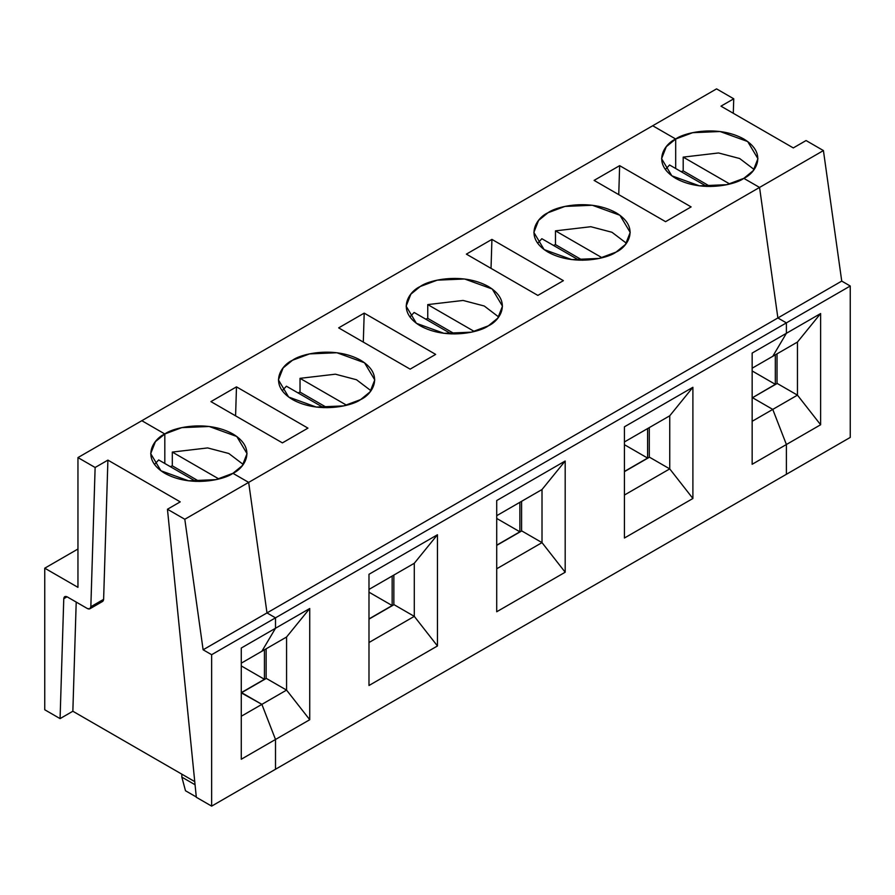 <?xml version="1.0" encoding="UTF-8"?>
<svg xmlns="http://www.w3.org/2000/svg" width="895" height="895" viewBox="0 0 895 895"><rect width="100%" height="100%" fill="white"/><g stroke="black" fill="none" stroke-linecap="round" stroke-linejoin="round"><path stroke-width="1.34" d="M89.847 608.801L102.623 601.429L103.619 599.359L90.843 606.732L103.619 599.359L107.903 460.119L180.231 501.871L107.903 460.119L95.127 467.492L90.843 606.732L89.847 608.801L87.441 608.566L67.17 596.864L87.441 608.566C89.444 609.495 90.574 608.88 90.843 606.732L95.127 467.492L77.954 457.58L77.954 587.355L44.75 568.191L44.75 709.769L60.077 718.618L63.769 598.699C64.037 596.551 65.167 595.936 67.17 596.864L64.764 596.629L63.769 598.699L67.058 596.797L63.769 598.699L60.077 718.618L72.853 711.245L194.741 781.615L72.853 711.245L76.209 602.078L72.853 711.245L60.077 718.618L44.75 709.769L44.75 568.191L77.954 587.355L77.954 457.58L95.127 467.492L107.903 460.119L103.619 599.359C103.35 601.507 102.209 602.111 100.218 601.194M275.503 769.252L211.645 806.126L196.318 797.277L211.645 806.126L275.503 769.252L275.503 739.471L275.503 769.252L786.392 474.294L786.392 444.513L772.765 409.407L752.505 397.704L772.765 409.407L786.392 444.513L786.392 474.294L850.25 437.42L786.392 474.294L786.392 444.513L820.625 424.756L786.392 444.513L786.392 474.294L275.503 769.252L275.503 739.471L241.27 759.24L241.27 648.025L275.503 628.256L261.877 651.269L275.503 628.256L275.503 617.841L275.503 628.256L241.27 648.025L241.27 759.24L275.503 739.471L261.877 704.365L275.503 739.471L275.503 769.252M185.489 790.744L181.842 777.117L181.842 774.164L181.842 777.117L195.054 784.747L181.842 777.117L185.489 790.744L196.285 796.975L185.489 790.744M141.824 420.706L164.814 433.974L164.814 463.476L164.814 433.974L141.824 420.706L77.954 457.58L652.701 125.748L675.691 139.016L652.701 125.748L716.571 88.873L652.701 125.748L675.691 139.016C684.295 132.482 718.137 124.729 743.812 139.016C768.559 153.839 755.145 173.384 743.812 178.351L759.553 187.435L743.812 178.351L753.221 170.665L757.92 158.683L747.683 141.544L720.061 131.52L692.685 132.684L675.691 139.016L675.691 168.517L675.691 139.016L675.691 168.517L675.691 139.016L652.701 125.748L141.824 420.706L164.814 433.974L155.406 441.66L150.696 453.642L160.943 470.781L188.565 480.805L215.941 479.642L232.924 473.31L248.665 482.394L266.99 612.918L275.503 617.841L211.645 654.704L211.645 806.126L211.645 654.704L203.12 649.792L184.806 519.268L167.454 509.244L196.318 797.277L167.454 509.244L184.806 519.268L248.665 482.394L232.924 473.31C224.332 479.854 190.478 487.596 164.814 473.31C140.067 458.486 153.481 438.942 164.814 433.974C173.406 427.441 207.248 419.688 232.924 433.974C257.67 448.798 244.257 468.342 232.924 473.31L248.665 482.394L184.806 519.268L203.12 649.792L266.99 612.918L248.665 482.394L266.99 612.918L203.12 649.792L211.645 654.704L275.503 617.841L266.99 612.918L777.878 317.96L759.553 187.435L777.878 317.96L841.736 281.097L823.422 150.573L759.553 187.435L823.422 150.573L806.071 140.549L793.294 147.921L720.967 106.169L733.743 98.797L716.571 88.873L733.743 98.797L733.296 113.285L733.743 98.797L720.967 106.169L793.294 147.921L806.071 140.549L823.422 150.573L841.736 281.097L850.25 286.008L850.25 437.42L850.25 286.008L786.392 322.882L777.878 317.96L786.392 322.882L786.392 333.298L786.392 322.882L850.25 286.008L841.736 281.097L777.878 317.96L786.392 322.882L786.392 333.298L820.625 313.541L820.625 424.756L797.456 395.142L772.765 409.407L797.456 395.142L777.196 383.452L752.505 397.704L777.196 383.452L797.456 395.142L797.456 342.058L797.456 395.142L820.625 424.756L820.625 313.541L797.456 342.058L820.625 313.541L786.392 333.298L772.765 356.311L786.392 333.298L772.765 356.311L797.456 342.058L772.765 356.311L786.392 333.298L786.392 322.882L777.878 317.96L759.553 187.435L777.878 317.96L266.99 612.918L275.503 617.841L786.392 322.882L275.503 617.841L275.503 628.256L309.737 608.499L309.737 719.714L275.503 739.471L309.737 719.714L286.568 690.101L241.27 716.257L261.877 704.365L241.616 692.663L261.877 704.365L275.503 739.471L261.877 704.365L241.27 692.864L261.877 704.365L286.568 690.101L309.737 719.714L309.737 608.499L275.503 628.256L275.503 617.841L266.99 612.918L248.665 482.394L759.553 187.435L248.665 482.394L232.924 473.31L242.332 465.624L247.031 453.642L236.795 436.503L209.173 426.479L181.797 427.642L164.814 433.974L141.824 420.706M180.231 501.871L167.454 509.244L180.231 501.871M77.954 549.015L44.75 568.191L77.954 549.015M154.488 464.46L158.683 459.94L154.488 464.46M195.848 481.398L158.683 459.94L195.848 481.398M241.27 663.161L261.877 651.269L241.27 663.161M752.326 397.805L775.316 384.335L752.326 397.805M681.196 171.695L683.198 170.878L683.198 157.117L718.528 152.967L739.684 158.527L754.127 169.502L739.684 158.527L718.528 152.967L683.198 157.117L683.198 170.878L681.196 171.695M710.238 186.496L683.198 170.878L710.238 186.496M729.738 183.99L683.198 157.117L729.738 183.99M777.028 383.541L777.028 353.849L777.028 383.541M775.316 354.834L775.316 384.335L752.158 370.955L775.316 384.335L775.316 354.834M752.505 397.704L772.765 409.407L786.392 444.513L752.158 464.281L752.158 353.066L786.392 333.298L752.158 353.066L752.158 464.281L786.392 444.513L772.765 409.407L752.158 421.299L772.765 409.407L752.505 397.704M743.812 178.351L759.553 187.435L743.812 178.351C735.22 184.896 701.367 192.638 675.691 178.351C650.956 163.528 664.37 143.983 675.691 139.016L666.294 146.702L661.584 158.683L671.832 175.823L699.454 185.847L726.829 184.683L743.812 178.351M692.898 498.493L624.43 538.018L624.43 426.803L692.898 387.278L692.898 498.493L669.74 468.89L624.43 495.036L669.74 468.89L692.898 498.493L692.898 387.278L624.43 426.803L624.43 538.018L692.898 498.493M565.181 572.229L496.714 611.755L496.714 500.54L565.181 461.014L565.181 572.229L542.012 542.627L496.714 568.784L542.012 542.627L565.181 572.229L565.181 461.014L496.714 500.54L496.714 611.755L565.181 572.229M437.454 645.966L368.986 685.503L368.986 574.288L437.454 534.751L437.454 645.966L414.295 616.364L368.986 642.52L414.295 616.364L437.454 645.966L437.454 534.751L368.986 574.288L368.986 685.503L437.454 645.966M616.096 252.088C607.504 258.633 573.65 266.374 547.975 252.088C523.228 237.264 536.642 217.72 547.975 212.764C556.567 206.219 590.42 198.477 616.096 212.764C640.842 227.587 627.429 247.132 616.096 252.088L625.493 244.413L630.203 232.42L619.955 215.281L592.333 205.257L564.958 206.421L547.975 212.764L538.566 220.438L533.867 232.42L544.104 249.571L571.737 259.595L599.113 258.431L616.096 252.088M594.101 180.398L619.642 165.653L691.119 206.913L665.578 221.669L594.101 180.398L665.578 221.669L691.119 206.913L619.642 165.653L594.101 180.398M488.368 325.825C479.776 332.369 445.923 340.111 420.247 325.825C395.512 311.001 408.925 291.457 420.247 286.501C428.85 279.956 462.693 272.214 488.368 286.501C513.115 301.324 499.701 320.869 488.368 325.825L497.777 318.15L502.475 306.168L492.239 289.018L464.617 278.994L437.241 280.157L420.247 286.501L410.85 294.175L406.14 306.168L416.388 323.308L444.009 333.332L471.385 332.168L488.368 325.825M466.373 254.135L491.926 239.39L563.391 280.661L537.85 295.406L466.373 254.135L537.85 295.406L563.391 280.661L491.926 239.39L466.373 254.135M360.651 399.573C352.059 406.106 318.206 413.848 292.531 399.573C267.784 384.749 281.198 365.205 292.531 360.237C301.123 353.693 334.976 345.951 360.651 360.237C385.398 375.061 371.984 394.606 360.651 399.573L370.049 391.887L374.759 379.905L364.511 362.766L336.889 352.742L309.513 353.905L292.531 360.237L283.122 367.923L278.423 379.905L288.66 397.044L316.293 407.068L343.669 405.905L360.651 399.573M338.657 327.872L364.198 313.127L435.675 354.398L410.134 369.143L338.657 327.872L410.134 369.143L435.675 354.398L364.198 313.127L338.657 327.872M210.929 401.62L236.481 386.864L307.947 428.134L282.406 442.88L210.929 401.62L282.406 442.88L307.947 428.134L236.481 386.864L210.929 401.62M665.377 169.502L669.572 164.982L665.377 169.502M706.737 186.44L669.572 164.982L706.737 186.44M553.468 245.431L555.471 244.626L555.471 230.854L590.812 226.715L611.956 232.264L626.41 243.239L611.956 232.264L590.812 226.715L555.471 230.854L555.471 244.626L553.468 245.431M537.66 243.239L541.855 238.719L537.66 243.239M582.511 260.232L555.471 244.626L582.511 260.232M602.022 257.726L555.471 230.854L602.022 257.726M618.747 194.629L619.642 165.653L618.747 194.629M624.43 441.951L669.74 415.795L692.898 387.278L669.74 415.795L669.74 468.89L669.74 415.795L624.43 441.951M649.3 427.586L649.3 457.289L649.3 427.586M649.468 457.188L669.74 468.89L649.468 457.188L624.43 471.643L649.468 457.188M647.6 428.571L647.6 458.072L624.43 471.441L647.6 458.072L624.43 444.692L647.6 458.072L647.6 428.571M752.158 368.203L772.765 356.311L752.158 368.203M579.02 260.176L541.855 238.719L579.02 260.176M425.751 319.168L427.754 318.363L427.754 304.591L463.084 300.451L484.24 306L498.683 316.975L484.24 306L463.084 300.451L427.754 304.591L427.754 318.363L425.751 319.168M454.794 333.969L427.754 318.363L454.794 333.969M474.294 331.463L427.754 304.591L474.294 331.463M491.031 268.366L491.926 239.39L491.031 268.366M496.714 515.688L542.012 489.531L565.181 461.014L542.012 489.531L542.012 542.627L542.012 489.531L496.714 515.688M521.584 501.334L521.584 531.026L521.584 501.334M521.751 530.925L542.012 542.627L521.751 530.925L496.714 545.379L521.751 530.925M519.872 502.319L519.872 531.809L496.714 545.178L519.872 531.809L496.714 518.44L519.872 531.809L519.872 502.319M414.128 312.456L451.293 333.913L414.128 312.456L409.932 316.975M298.024 392.905L300.026 392.099L300.026 378.339L335.368 374.188L356.512 379.748L370.966 390.723L356.512 379.748L335.368 374.188L300.026 378.339L300.026 392.099L298.024 392.905M282.216 390.723L286.411 386.204L282.216 390.723M327.067 407.706L300.026 392.099L327.067 407.706M346.578 405.211L300.026 378.339L346.578 405.211M363.303 342.114L364.198 313.127L363.303 342.114M368.986 589.425L414.295 563.268L437.454 534.751L414.295 563.268L414.295 616.364L414.295 563.268L368.986 589.425M393.856 575.071L393.856 604.763L393.856 575.071M394.024 604.662L414.295 616.364L394.024 604.662L368.986 619.116L394.024 604.662M392.155 576.056L392.155 605.546L368.986 618.926L392.155 605.546L368.986 592.177L392.155 605.546L392.155 576.056M261.877 651.269L275.503 628.256L261.877 651.269L286.568 637.016L309.737 608.499L286.568 637.016L286.568 690.101L286.568 637.016L261.877 651.269M164.814 463.476L164.814 433.974L164.814 463.476M323.576 407.661L286.411 386.204L323.576 407.661M170.307 466.653L172.31 465.836L172.31 452.076L207.64 447.925L228.796 453.485L243.239 464.46L228.796 453.485L207.64 447.925L172.31 452.076L172.31 465.836L170.307 466.653M199.35 481.454L172.31 465.836L199.35 481.454M218.85 478.948L172.31 452.076L218.85 478.948M235.586 415.851L236.481 386.864L235.586 415.851M266.139 648.808L266.139 678.5L266.139 648.808M266.307 678.41L286.568 690.101L266.307 678.41L241.616 692.663L266.307 678.41M264.428 649.792L264.428 679.294L241.437 692.562L264.428 679.294L241.27 665.914L264.428 679.294L264.428 649.792"/></g></svg>
